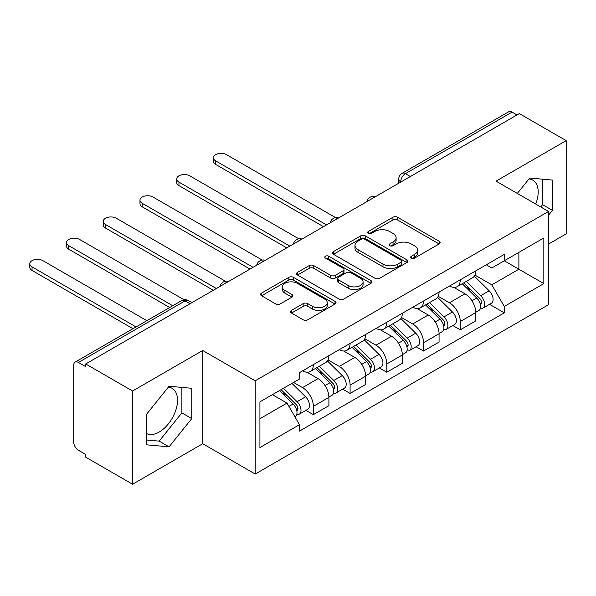 <?xml version="1.0" encoding="UTF-8"?>
<svg xmlns="http://www.w3.org/2000/svg" width="596" height="596" viewBox="0 0 596 596"><rect width="100%" height="100%" fill="white"/><g stroke="black" fill="none" stroke-linecap="round" stroke-linejoin="round"><path stroke-width="0.89" d="M411.367 258.105A2.287 1.319 0 0 0 414.6 258.105L439.148 243.935A3.271 1.885 0 0 0 440.109 242.602A3.271 1.885 0 0 0 439.148 241.268L397.554 217.249A3.271 1.885 0 0 0 392.935 217.249L368.38 231.427A2.287 1.319 0 0 0 367.71 232.358A2.287 1.319 0 0 0 368.38 233.297A2.287 1.319 0 0 0 371.621 233.297L374.795 231.457A10.46 6.034 0 0 1 389.583 231.457L393.047 233.461A10.46 6.034 0 0 1 396.117 237.73A10.46 6.034 0 0 1 393.047 241.998L389.873 243.831A2.287 1.319 0 0 0 389.203 244.77A2.287 1.319 0 0 0 389.873 245.701A2.287 1.319 0 0 0 393.107 245.701L396.288 243.868A10.46 6.034 0 0 1 411.076 243.868L414.54 245.865A10.46 6.034 0 0 1 417.602 250.134A10.46 6.034 0 0 1 414.54 254.41L411.367 256.243A2.287 1.319 0 0 0 410.696 257.174A2.287 1.319 0 0 0 411.367 258.105L411.367 256.243M528.972 178.949A25.971 14.989 -60 0 1 532.809 180.126A25.971 14.989 -60 0 1 535.722 204.048M168.318 387.177A25.971 14.989 -60 0 1 172.155 388.346A25.971 14.989 -60 0 1 176.133 409.161A25.971 14.989 -60 0 1 159.169 432.04A25.971 14.989 -60 0 1 146.34 433.419M291.489 310.374A3.271 1.885 0 0 0 290.535 311.708A3.271 1.885 0 0 0 291.489 313.042L303.163 319.776A3.271 1.885 0 0 0 307.782 319.776L335.049 304.035A3.271 1.885 0 0 0 336.01 302.701A3.271 1.885 0 0 0 335.049 301.367L293.455 277.356A3.271 1.885 0 0 0 288.837 277.356L261.57 293.098A3.271 1.885 0 0 0 260.608 294.431A3.271 1.885 0 0 0 261.57 295.765L275.665 303.9A3.271 1.885 0 0 0 280.284 303.9L291.958 297.166A3.271 1.885 0 0 0 292.912 295.832A3.271 1.885 0 0 0 291.958 294.498L284.962 290.461A8.739 5.044 0 0 1 282.407 286.892A8.739 5.044 0 0 1 287.801 282.228A8.739 5.044 0 0 1 297.329 283.324L324.708 299.132A8.739 5.044 0 0 1 327.271 302.701A8.739 5.044 0 0 1 321.87 307.365A8.739 5.044 0 0 1 312.349 306.269L307.782 303.632A3.271 1.885 0 0 0 303.163 303.632L291.489 310.374L291.489 313.042M255.215 380.799L202.722 350.493L132.565 390.998L85.72 363.947L519.354 113.59L566.2 140.641L496.043 181.139L548.543 211.453L255.215 380.799L255.215 474.043L548.543 304.69L548.543 211.453M375.026 278.287A3.271 1.885 0 0 0 379.645 278.287L406.912 262.545A3.271 1.885 0 0 0 407.873 261.212A3.271 1.885 0 0 0 406.912 259.878L365.318 235.86A3.271 1.885 0 0 0 360.699 235.86L333.432 251.601A3.271 1.885 0 0 0 332.479 252.942A3.271 1.885 0 0 0 333.432 254.276L375.026 278.287M326.377 258.604A2.287 1.319 0 0 1 328.694 258.925L328.694 256.205L370.98 280.619A3.271 1.885 0 0 1 371.941 281.953A3.271 1.885 0 0 1 370.98 283.286L343.713 299.036A3.271 1.885 0 0 1 339.094 299.036L297.501 275.017L297.501 272.35A3.271 1.885 0 0 0 296.54 273.683A3.271 1.885 0 0 0 297.501 275.017M297.501 272.35L309.168 265.615A3.271 1.885 0 0 1 313.794 265.615L330.661 275.352A3.271 1.885 0 0 0 335.28 275.352L343.02 270.882A3.271 1.885 0 0 0 343.981 269.548A3.271 1.885 0 0 0 343.02 268.215L325.461 258.075A2.287 1.319 0 0 1 324.79 257.144A2.287 1.319 0 0 1 326.206 255.922A2.287 1.319 0 0 1 328.694 256.205M132.565 390.998L132.565 484.235L85.72 457.184L85.72 454.465L78.419 450.256A6.66 3.844 -120 0 1 73.71 442.098L73.71 365.169A6.66 3.844 -120 0 1 75.089 362.122L181.735 300.555A6.66 3.844 60 0 1 185.065 300.883L78.419 362.45A6.66 3.844 -120 0 0 75.089 362.122M548.543 244.069L566.2 233.878L566.2 140.641M132.565 484.235L202.722 443.729L255.215 474.043M85.72 363.947L85.72 366.667L78.419 362.45M410.353 176.52L405.414 173.667A6.66 3.844 60 0 0 402.084 173.339L508.723 111.765A6.66 3.844 60 0 1 512.053 112.093L405.414 173.667A6.66 3.844 120 0 0 400.706 181.817L400.706 182.093M517 114.954L512.053 112.093M460.261 279.815A15.317 8.843 60 0 1 457.095 286.691L472.628 277.721A15.317 8.843 -120 0 0 475.802 270.845M438.209 296.309L449.436 302.783A15.317 8.843 60 0 1 460.261 321.542L475.802 312.572A15.317 8.843 -120 0 0 464.969 293.813L453.854 287.399M475.802 312.572L475.802 320.864L460.261 329.834L452.811 325.535M457.095 286.691A15.317 8.843 60 0 1 449.555 285.998M460.261 321.542L460.261 329.834M423.54 301.017A15.317 8.843 60 0 1 420.366 307.894L435.907 298.924A15.317 8.843 -120 0 0 439.073 292.047M416.09 346.738L423.54 351.037L439.073 342.067L439.073 333.775A15.317 8.843 -120 0 0 428.248 315.016L417.125 308.601M420.366 307.894A15.317 8.843 60 0 1 412.827 307.201M401.488 317.512L412.708 323.986A15.317 8.843 60 0 1 423.54 342.745L423.54 351.037M386.811 322.22A15.317 8.843 60 0 1 383.645 329.096L399.178 320.126A15.317 8.843 -120 0 0 402.352 313.25M379.361 367.941L386.811 372.239L402.352 363.269L402.352 354.978A15.317 8.843 -120 0 0 391.52 336.219L380.404 329.804M383.645 329.096A15.317 8.843 60 0 1 376.106 328.403M364.759 338.714L375.987 345.188A15.317 8.843 60 0 1 386.811 363.947L386.811 372.239M350.09 343.423A15.317 8.843 60 0 1 346.917 350.299L362.457 341.329A15.317 8.843 -120 0 0 365.624 334.453M342.64 389.143L350.09 393.442L365.624 384.472L365.624 376.18A15.317 8.843 -120 0 0 354.799 357.421L343.676 351.007M346.917 350.299A15.317 8.843 60 0 1 339.377 349.606M328.038 359.917L339.258 366.391A15.317 8.843 60 0 1 350.09 385.15L350.09 393.442M313.362 364.625A15.317 8.843 60 0 1 310.196 371.502L325.729 362.532A15.317 8.843 -120 0 0 328.903 355.656M305.912 410.346L313.362 414.645L328.903 405.675L328.903 397.383A15.317 8.843 -120 0 0 318.07 378.624L306.955 372.209M310.196 371.502A15.317 8.843 60 0 1 302.656 370.809M293.59 382.431L302.537 387.601A15.317 8.843 60 0 1 313.362 406.353L313.362 414.645M486.276 264.795L491.812 267.991L543.835 237.953L518.885 252.361L518.885 269.213L491.812 284.843L474.938 275.106M259.923 418.72L286.996 403.09L299.475 424.702L259.923 447.536L259.923 401.868L299.475 379.034L299.475 372.649L504.283 254.403L504.283 260.787L543.835 283.621L504.283 306.456L491.812 284.843M543.835 237.953L543.835 283.621M299.475 424.702L299.475 431.094L504.283 312.848L504.283 306.456M548.543 215.186L552.425 210.351L552.425 180.066L529.71 178.033L517.335 193.432M202.722 350.493L202.722 443.729M146.34 444.81L169.055 446.836L191.77 418.578L191.77 388.287L169.055 386.26L146.34 414.518L146.34 444.81M286.996 403.09L272.402 394.664M489.54 304.332L504.283 312.848M540.706 206.924L542.539 204.644L542.539 179.18M542.539 204.644L552.425 210.351M146.34 439.982L159.169 441.129L181.884 412.872L181.884 387.4M159.169 441.129L169.055 446.836M181.884 412.872L191.77 418.578M412.276 258.433L414.54 257.122A10.46 6.034 0 0 0 417.602 252.853L417.602 250.134M396.117 237.73L396.117 240.449A10.46 6.034 0 0 1 393.047 244.718L390.79 246.021M439.103 243.958L397.554 219.969A3.271 1.885 0 0 0 392.935 219.969L369.296 233.617M406.874 262.568L365.318 238.579A3.271 1.885 0 0 0 360.699 238.579L333.477 254.298M401.138 262.143A2.287 1.319 0 0 0 401.808 261.212A2.287 1.319 0 0 0 401.138 260.273L364.625 239.197A2.287 1.319 0 0 0 361.392 239.197L358.04 241.134A10.46 6.034 0 0 0 354.978 245.403A10.46 6.034 0 0 0 358.04 249.672L382.997 264.08A10.46 6.034 0 0 0 397.785 264.08L401.138 262.143L401.138 264.862A2.287 1.319 0 0 0 401.808 263.931L401.808 261.212M354.978 245.403L354.978 248.122A10.46 6.034 0 0 0 358.04 252.391L358.04 249.672M401.138 264.862L397.785 266.799A10.46 6.034 0 0 1 382.997 266.799L358.04 252.391M297.546 275.047L309.168 268.334L309.168 265.615M343.981 269.548L343.981 272.268A3.271 1.885 0 0 1 343.02 273.601L335.28 278.071A3.271 1.885 0 0 1 330.661 278.071L313.794 268.334A3.271 1.885 0 0 0 309.168 268.334M328.694 258.925L370.935 283.316M348.161 285.454A8.739 5.044 0 0 0 357.689 286.549A8.739 5.044 0 0 0 363.083 281.886A8.739 5.044 0 0 0 360.528 278.317L350.88 272.752A3.271 1.885 0 0 0 346.254 272.752L338.513 277.222A3.271 1.885 0 0 0 337.56 278.555A3.271 1.885 0 0 0 338.513 279.889L348.161 285.454L348.161 288.173A8.739 5.044 0 0 0 357.689 289.269A8.739 5.044 0 0 0 363.083 284.605L363.083 281.886M337.56 278.555L337.56 281.275A3.271 1.885 0 0 0 338.513 282.608L338.513 279.889M348.161 288.173L338.513 282.608M327.271 302.701L327.271 305.42A8.739 5.044 0 0 1 321.87 310.084A8.739 5.044 0 0 1 312.349 308.989L307.782 306.351A3.271 1.885 0 0 0 303.163 306.351L291.533 313.064M282.407 286.892L282.407 289.611A8.739 5.044 0 0 0 284.962 293.18L284.962 290.461M291.913 297.188L284.962 293.18M335.004 304.057L293.455 280.068A3.271 1.885 0 0 0 288.837 280.068L261.614 295.787M462.243 283.718L476.711 297.993A8.322 4.805 60 0 1 478.901 310.471L475.794 312.267M465.126 286.564L471.257 290.103M335.637 217.652L226.495 154.64A7.659 4.418 -0 0 0 218.151 153.679A7.659 4.418 -0 0 0 213.428 157.761A7.659 4.418 -0 0 0 215.67 160.89L326.548 224.908M463.844 282.795L479.683 298.425A3.993 2.309 60 0 1 480.741 304.414A3.993 2.309 60 0 1 480.376 304.556M466.243 281.409L480.711 295.683A8.322 4.805 60 0 1 482.902 308.162A8.322 4.805 60 0 1 480.391 308.43M474.334 276.142L489.182 290.788A8.322 4.805 60 0 1 491.38 303.267L482.902 308.162M323.486 226.674L215.67 164.421A7.659 4.418 180 0 1 213.428 161.3L213.428 157.761M425.514 304.921L439.982 319.195A8.322 4.805 60 0 1 442.18 331.674L439.073 333.469M428.397 307.767L434.536 311.306M298.909 238.854L189.774 175.842A7.659 4.418 -0 0 0 181.422 174.881A7.659 4.418 -0 0 0 176.699 178.964A7.659 4.418 -0 0 0 178.942 182.093L289.82 246.111M427.116 303.997L442.962 319.627A3.993 2.309 60 0 1 444.013 325.617A3.993 2.309 60 0 1 443.655 325.759M429.515 302.612L443.983 316.886A8.322 4.805 60 0 1 446.18 329.365A8.322 4.805 60 0 1 443.67 329.633M437.613 297.344L452.461 311.991A8.322 4.805 60 0 1 454.659 324.47L446.18 329.365M286.758 247.876L178.942 185.624A7.659 4.418 180 0 1 176.699 182.503L176.699 178.964M388.793 326.124L403.261 340.398A8.322 4.805 60 0 1 405.451 352.877L402.345 354.672M391.676 328.97L397.808 332.508M262.188 260.057L153.045 197.045A7.659 4.418 -0 0 0 144.701 196.084A7.659 4.418 -0 0 0 139.978 200.167A7.659 4.418 -0 0 0 142.221 203.296L253.099 267.313M390.395 325.2L406.234 340.83A3.993 2.309 60 0 1 407.292 346.82A3.993 2.309 60 0 1 406.926 346.961M392.794 323.814L407.262 338.088A8.322 4.805 60 0 1 409.452 350.567A8.322 4.805 60 0 1 406.941 350.835M400.885 318.547L415.732 333.194A8.322 4.805 60 0 1 417.93 345.673L409.452 350.567M250.037 269.079L142.221 206.827A7.659 4.418 180 0 1 139.978 203.705L139.978 200.167M352.065 347.326L366.533 361.601A8.322 4.805 60 0 1 368.73 374.079L365.624 375.875M354.948 350.172L361.087 353.711M225.459 281.26L116.324 218.248A7.659 4.418 -0 0 0 107.973 217.287A7.659 4.418 -0 0 0 103.25 221.369A7.659 4.418 -0 0 0 105.492 224.498L216.37 288.516M353.666 346.403L369.513 362.033A3.993 2.309 60 0 1 370.563 368.023A3.993 2.309 60 0 1 370.205 368.164M356.065 345.017L370.533 359.291A8.322 4.805 60 0 1 372.731 371.77A8.322 4.805 60 0 1 370.22 372.038M364.163 339.75L379.011 354.397A8.322 4.805 60 0 1 381.209 366.875L372.731 371.77M213.308 290.282L105.492 228.03A7.659 4.418 180 0 1 103.25 224.908L103.25 221.369M315.344 368.529L329.811 382.803A8.322 4.805 60 0 1 332.002 395.282L328.895 397.078M318.227 371.375L324.358 374.914M184.03 299.743L79.596 239.45A7.659 4.418 -0 0 0 71.252 238.489A7.659 4.418 -0 0 0 66.528 242.572A7.659 4.418 -0 0 0 68.771 245.701L172.751 305.741M316.945 367.605L332.784 383.235A3.993 2.309 60 0 1 333.842 389.225A3.993 2.309 60 0 1 333.477 389.367M319.344 366.22L333.812 380.494A8.322 4.805 60 0 1 336.002 392.973A8.322 4.805 60 0 1 333.492 393.241M327.435 360.952L342.283 375.599A8.322 4.805 60 0 1 344.481 388.078L336.002 392.973M169.696 307.506L68.771 249.232A7.659 4.418 180 0 1 66.528 246.111L66.528 242.572M279.472 390.581L293.083 404.006A8.322 4.805 60 0 1 295.281 416.485L294.864 416.723M281.498 392.578L287.637 396.117M146.854 320.685L42.875 260.653A7.659 4.418 -0 0 0 34.523 259.692A7.659 4.418 -0 0 0 29.8 263.782A7.659 4.418 -0 0 0 32.042 266.904L136.03 326.943M281.081 389.657L296.063 404.438A3.993 2.309 60 0 1 297.113 410.428A3.993 2.309 60 0 1 296.756 410.57M283.48 388.272L297.084 401.697A8.322 4.805 60 0 1 299.281 414.175A8.322 4.805 60 0 1 296.771 414.443M291.951 383.377L305.562 396.802A8.322 4.805 60 0 1 307.76 409.281L299.281 414.175M132.968 328.709L32.042 270.435A7.659 4.418 180 0 1 29.8 267.313L29.8 263.782M400.937 181.959L400.706 181.817A6.66 3.844 0 0 1 398.754 179.105L398.754 183.218M350.09 385.15L365.624 376.18M386.811 363.947L402.352 354.978M423.54 342.745L439.073 333.775M313.362 406.353L328.903 397.383M302.537 387.601L318.07 378.624M339.258 366.391L354.799 357.421M375.987 345.188L391.52 336.219M412.708 323.986L428.248 315.016M449.436 302.783L464.969 293.813M374.862 197.008A6.66 3.844 120 0 0 371.926 198.706M338.141 218.21A6.66 3.844 120 0 0 335.198 219.909M301.412 239.413A6.66 3.844 120 0 0 298.477 241.112M264.691 260.616A6.66 3.844 120 0 0 261.748 262.315M227.963 281.819A6.66 3.844 120 0 0 225.027 283.517M190.005 303.736L185.065 300.883A6.66 3.844 120 0 1 188.396 300.555A6.66 6.66 0 0 0 181.735 300.555M414.54 257.122L414.54 254.41M389.873 245.701L389.873 243.831M393.047 244.718L393.047 241.998M368.38 233.297L368.38 231.427M392.935 219.969L392.935 217.249M397.554 219.969L397.554 217.249M439.148 243.935L439.148 241.268M333.432 254.276L333.432 251.601M360.699 238.579L360.699 235.86M365.318 238.579L365.318 235.86M406.912 262.545L406.912 259.878M382.997 266.799L382.997 264.08M397.785 266.799L397.785 264.08M313.794 268.334L313.794 265.615M330.661 278.071L330.661 275.352M335.28 278.071L335.28 275.352M343.02 273.601L343.02 270.882M370.98 283.286L370.98 280.619M303.163 306.351L303.163 303.632M307.782 306.351L307.782 303.632M312.349 308.989L312.349 306.269M291.958 297.166L291.958 294.498M261.57 295.765L261.57 293.098M288.837 280.068L288.837 277.356M293.455 280.068L293.455 277.356M335.049 304.035L335.049 301.367M476.711 297.993L471.928 300.749M481.568 302.582L480.071 303.446M489.182 290.788L480.711 295.683M215.67 164.421L215.67 160.89M439.982 319.195L435.199 321.952M444.847 323.784L443.342 324.649M452.461 311.991L443.983 316.886M178.942 185.624L178.942 182.093M403.261 340.398L398.478 343.154M408.118 344.987L406.621 345.851M415.732 333.194L407.262 338.088M142.221 206.827L142.221 203.296M366.533 361.601L361.75 364.357M371.397 366.19L369.892 367.054M379.011 354.397L370.533 359.291M105.492 228.03L105.492 224.498M329.811 382.803L325.029 385.56M334.669 387.393L333.171 388.257M342.283 375.599L333.812 380.494M68.771 249.232L68.771 245.701M293.083 404.006L288.911 406.412M297.948 408.595L296.443 409.459M305.562 396.802L297.084 401.697M32.042 270.435L32.042 266.904M375.428 196.68A6.66 6.66 0 0 0 366.89 201.619M338.707 217.883A6.66 6.66 0 0 0 330.162 222.822M301.978 239.085A6.66 6.66 0 0 0 293.441 244.025M265.257 260.296A6.66 6.66 0 0 0 256.712 265.227M228.529 281.498A6.66 6.66 0 0 0 219.991 286.43M191.957 302.612L188.396 300.555M402.084 173.339A6.66 6.66 0 0 0 398.754 179.105"/></g></svg>
